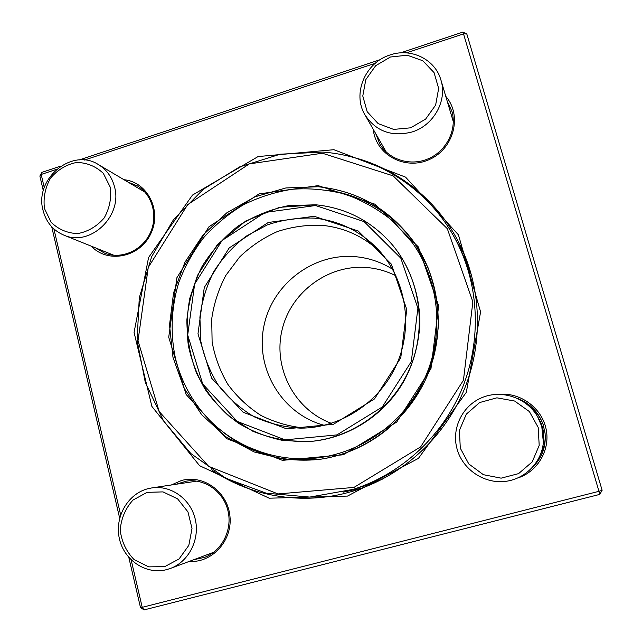 <?xml version="1.0" encoding="UTF-8"?>
<svg xmlns="http://www.w3.org/2000/svg" width="642" height="642" viewBox="0 0 642 642"><rect width="100%" height="100%" fill="white"/><g stroke="black" fill="none" stroke-linecap="round" stroke-linejoin="round"><path stroke-width="0.96" d="M131.153 559.912L142.219 607.316L598.97 491.315L599.772 494.396L144.073 609.9L140.494 607.541L128.817 557.449M119.661 518.174L51.713 226.778M43.319 190.77L39.876 176.02L41.192 174.464L44.266 187.616M602.124 490.279L598.97 491.315L463.524 33.874L466.814 33.986L602.124 490.279L599.772 494.396M56.552 169.352L41.192 174.464L41.891 172.377L60.958 166.021M79.231 159.938L380.2 59.658M400.536 52.877L462.898 32.1L463.524 33.874L406.45 52.869M258.1 156.56L333.888 149.706L405.559 177.128L458.428 234.836L480.585 311.924L466.341 392.286L418.423 458.388L347.515 496.081L269.183 498.192L199.606 465.707L151.881 406.418L134.066 332.428L148.567 257.514L192.464 195.096L258.1 156.56M375.353 63.229L84.503 160.043M53.904 228.937L120.64 514.852M445.765 96.332C462.585 115.408 453.878 148.968 429.281 159.553C404.974 170.764 375.666 154.658 373.275 129.387M123.978 179.72C147.796 181.935 162.282 211.106 150.573 234.161C139.475 257.506 107.607 263.75 91.349 246.199M171.35 484.967L181.405 480.537C203.37 474.221 227.685 491.796 229.94 516.168C232.677 540.5 212.213 563.13 189.246 561.405M499.637 394.284C520.59 392.551 541.375 407.678 545.957 428.407C550.732 449.095 538.197 471.3 518.078 477.889M375.763 133.721L379.735 143.848C388.924 159.954 410.88 166.655 428.84 158.526C446.88 150.573 457.248 129.243 451.848 111.154L447.217 101.203M530.26 407.205C536.343 411.779 540.652 417.637 543.204 424.771M545.002 432.788C545.756 440.308 544.328 447.362 540.724 453.958M532.94 466.927C542.209 457.553 546.246 446.262 545.042 433.069L543.116 424.506C538.534 412.036 530.067 403.361 517.709 398.481M193.964 559.647L204.509 557.4C222.044 550.892 232.645 529.754 227.934 510.655C223.416 491.515 204.686 478.322 186.493 481.107L176.261 484.228M95.827 247.997L104.405 253.068C120.728 259.729 141.497 251.022 149.843 233.8C158.381 216.667 152.611 194.831 137.38 185.907L128.135 182.176M211.579 469.84C252.571 497.983 307.277 506.257 356.559 490.007C402.815 474.807 442.587 438.767 462.786 392.928C482.736 346.985 482.214 293.314 461.983 249.032C440.468 201.813 397.262 167.241 348.775 156.247M454.721 238.07L464.503 254.786M362.497 487.952L343.582 492.109M144.073 609.9L142.219 607.316L140.494 607.541M462.898 32.1L466.814 33.986M39.876 176.02L41.891 172.377M389.983 54.987C410.88 47.532 435.22 59.265 440.918 80.009C447.562 100.585 433.607 125.599 411.947 132.011C391.596 137.083 375.931 131.361 364.961 114.854C352.105 93.828 365.194 62.539 389.983 54.987M390.408 57.01L375.65 65.725L365.812 79.624L362.786 96.003L367.176 111.7L378.17 123.625L393.658 129.403L410.599 127.822L425.606 119.139L435.637 105.071L438.655 88.436L434.056 72.61L422.821 60.765L407.237 55.22L390.408 57.01M537.611 416.698L539.039 419.178C542.642 425.526 544.159 432.307 543.605 439.529L543.365 442.354C541.696 462.97 524.033 480.2 503.336 481.572C482.64 483.105 462.497 468.764 457.08 449.039C451.238 428.431 462.425 405.495 482.222 397.518C501.94 389.341 526.785 397.775 537.611 416.698L541.776 426.465L543.365 442.354M538.181 427.411L529.385 411.562L514.619 401.025L496.876 397.831L479.662 402.534L466.317 414.154L459.415 430.421L460.29 448.172L468.812 463.965L483.37 474.687L501.129 478.162L518.576 473.627L532.194 461.927L539.2 445.412L538.181 427.411M166.727 569.606C146.344 575.031 124.291 560.546 119.46 539.031C114.34 517.58 127.397 494.188 147.524 488.819L151.761 487.928C170.86 484.919 190.538 498.858 195.232 519.121C200.127 539.336 188.868 561.686 170.395 568.451L166.727 569.606M164.737 566.637L179.078 558.957L188.828 545.347L192.006 528.535L187.978 511.923L177.609 498.858L163.004 491.892L147.09 492.35L132.982 500.078C125.407 508.464 121.153 518.471 120.223 530.091C121.603 541.679 126.257 551.542 134.202 559.68L148.703 566.87L164.737 566.637M43.006 210.199C34.203 178.861 72.089 147.315 98.37 164.561C106.588 169.592 111.973 177.023 114.525 186.838C122.983 216.129 90.024 247.218 63.775 235.092C52.981 230.39 46.055 222.092 43.006 210.199M44.475 208.586L51.135 222.276C58.494 229.467 67.362 233.239 77.73 233.592C88.098 231.61 96.91 226.393 104.165 217.959C109.646 208.193 111.66 197.913 110.215 187.103L103.346 173.388C95.843 166.294 86.927 162.643 76.591 162.45C66.335 164.553 57.644 169.785 50.533 178.139C45.149 187.761 43.126 197.913 44.475 208.586M222.902 432.018C251.231 454.111 283.676 463.195 320.23 459.287M414.764 243.198C392.832 213.706 364.15 196.051 328.712 190.233M322.356 153.229L249.321 163.895L187.657 204.662L148.246 267.433L138.022 340.79L159.192 411.546L208.706 466.373L278.042 493.939L353.951 487.422L420.638 446.888L463.436 380.249L472.865 301.828L447.305 228.648L393.129 175.844L322.356 153.229M353.325 489.34L309.749 497.077L266.278 493.208L225.783 478.274L190.835 453.533L163.493 420.791L145.269 382.263L137.091 340.38L139.29 297.695L151.632 256.728L173.372 219.869L203.257 189.31L239.586 166.928L280.265 154.192L322.87 152.09C379.936 156.215 434.112 192.72 459.295 247.106C480.039 291.54 480.786 345.701 460.675 392.005C440.324 438.205 400.038 474.414 353.325 489.34L366.333 485.216L382.672 479.028M471.645 275.659L465.097 259.456L459.295 247.106M395.97 275.819C387.23 271.381 378.01 268.669 368.307 267.666C329.314 263.597 291.099 291.444 282.119 329.667C272.77 367.794 294.405 409.845 331.433 423.343M314.283 218.128C298.249 217.502 282.616 219.757 267.369 224.877L246.231 236.16C233.415 245.998 222.638 257.755 213.906 271.422C206.572 285.891 201.901 301.162 199.895 317.236L200.818 341.255C204.052 357.064 209.926 371.774 218.449 385.385C228.343 398.016 240.188 408.456 253.983 416.69C268.621 423.399 284.061 427.219 300.312 428.142C340.557 428.294 380.048 402.406 396.812 364.07C413.592 325.735 405.8 279.166 378.379 249.706C360.7 231.24 339.337 220.712 314.283 218.128M314.155 216.282L358.14 230.968L391.363 264.159L406.763 309.524L400.768 357.819L374.495 398.915L333.519 424.242L286.509 428.824L243.085 412.212L211.675 378.234L197.985 333.816L204.284 287.488L229.242 247.892L268.268 222.477L314.155 216.282M318.215 186.758L285.907 187.945L254.818 196.877L226.658 212.935L202.936 235.157L184.928 262.281L173.573 292.808L169.504 325.093L172.987 357.369L183.901 387.848L201.749 414.812L225.615 436.64L254.232 451.984L285.987 459.792L319.034 459.455C365.025 453.164 407.325 421.176 426.665 377.127C445.893 333.021 440.669 280.249 414.074 242.211C389.838 209.324 357.883 190.835 318.215 186.758M318.143 185.626L375.097 204.244L418.407 246.993L438.647 305.809L430.975 368.628L396.74 422.043L343.382 454.761L282.408 460.354L226.385 438.526L186.108 394.461L168.726 337.219L176.911 277.689L208.939 226.787L259.031 193.924L318.143 185.626M392.599 269.255C381.46 262.273 369.391 258.108 356.39 256.776C313.489 252.354 271.775 284.334 263.758 326.834C255.251 369.238 282.279 414.299 324.322 425.325M381.22 252.9C364.56 236.858 344.874 227.669 322.156 225.334C306.852 224.708 291.909 226.787 277.328 231.585C263.292 237.837 250.717 246.327 239.602 257.041L225.807 275.434C218.609 289.125 213.906 303.626 211.708 318.922L212.117 341.857C214.861 357.008 220.118 371.196 227.894 384.414C236.978 396.748 247.972 407.076 260.853 415.39C274.575 422.308 289.149 426.529 304.589 428.062M315.551 205.528L265.018 212.446L222.1 240.469L194.654 284.037L187.697 335.012L202.695 383.932L237.235 421.433L285.072 439.858L336.962 434.899L382.263 406.988L411.305 361.59L417.886 308.224L400.817 258.156L364.078 221.61L315.551 205.528M315.864 204.798C346.624 207.96 372.264 221.474 392.792 245.356C420.39 278.66 427.307 328.375 409.315 369.535C391.299 410.687 350.091 439.353 306.908 441.688C288.146 441.672 270.162 438.213 252.972 431.328L229.716 416.827C216.041 404.492 205.055 390.095 196.765 373.628C190.233 356.366 186.942 338.462 186.87 319.925C188.692 301.459 193.635 283.844 201.692 267.096C211.403 251.255 223.52 237.588 238.046 226.096C253.662 216.177 270.491 209.356 288.531 205.625L315.864 204.798M364.961 114.854L386.259 152.074M440.918 80.009L453.332 121.787M170.395 568.451L213.738 552.256M151.761 487.928L196.845 481.123M63.775 235.092L113.939 255.291M98.37 164.561L144.956 192.135M414.218 242.411L427.885 267.297C434.53 285.554 438.061 304.509 438.478 324.186C437.041 343.855 432.491 362.842 424.819 381.139C415.47 398.658 403.633 414.17 389.301 427.676C368.564 445.05 345.147 455.643 319.034 459.455M393.369 246.055L392.792 245.356C372.256 221.466 346.6 207.944 315.832 204.782L279.503 207.334L245.677 221.057L217.502 244.482L197.535 275.346L189.839 298.105C186.902 313.89 186.405 329.731 188.355 345.621C191.717 361.261 197.391 375.971 205.392 389.75C214.621 402.735 225.679 413.921 238.575 423.311C252.314 431.448 267.064 437.162 282.825 440.452L307.919 441.632M175.595 358.934C180.723 379.318 190.032 397.526 203.522 413.576C231.208 445.885 275.073 463.259 318.464 457.794C364.231 451.888 406.33 420.269 425.486 376.629C444.545 332.941 439.2 280.538 412.469 242.909L393.562 221.65C378.844 209.637 362.642 200.44 344.939 194.069C326.609 189.55 309.019 187.945 292.15 189.27C275.129 191.99 258.87 197.166 243.39 204.814C228.6 213.754 215.399 224.652 203.787 237.508C193.282 251.287 184.944 266.286 178.789 282.496C171.229 307.366 170.106 333.631 175.595 358.934M307.309 441.664C345.749 439.634 383.081 416.835 403.312 382.183C411.418 367.657 417.629 350.508 419.764 326.682C420.831 296.925 410.374 267.016 393.121 245.75"/></g></svg>
